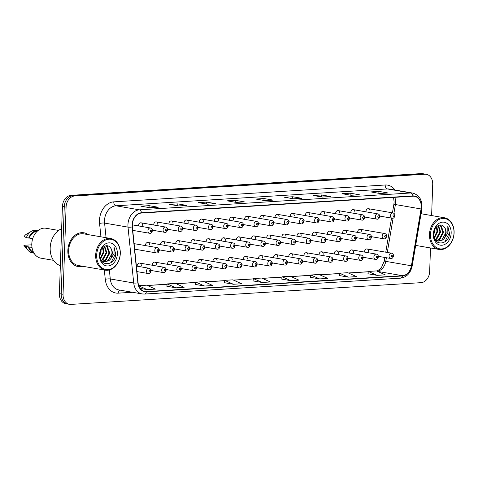 <?xml version="1.0" encoding="UTF-8"?>
<svg xmlns="http://www.w3.org/2000/svg" width="478" height="478" viewBox="0 0 478 478"><rect width="100%" height="100%" fill="white"/><g stroke="black" fill="none" stroke-linecap="round" stroke-linejoin="round"><path stroke-width="0.72" d="M141.291 265.589A2.677 2.031 99.8 0 0 139.696 263.079A2.677 2.031 99.8 0 0 137.186 265.84A2.677 2.031 99.8 0 0 137.192 266.198M156.449 264.645A2.677 2.031 99.8 0 0 154.854 262.135A2.677 2.031 99.8 0 0 152.345 264.902A2.677 2.031 99.8 0 0 152.351 265.26M171.608 263.707A2.677 2.031 99.8 0 0 170.007 261.197A2.677 2.031 99.8 0 0 167.503 263.958A2.677 2.031 99.8 0 0 167.509 264.316M186.767 262.763A2.677 2.031 99.8 0 0 185.165 260.253A2.677 2.031 99.8 0 0 182.662 263.019A2.677 2.031 99.8 0 0 182.668 263.378M201.919 261.825A2.677 2.031 99.8 0 0 200.324 259.315A2.677 2.031 99.8 0 0 197.82 262.075A2.677 2.031 99.8 0 0 197.826 262.434M217.078 260.88A2.677 2.031 99.8 0 0 215.482 258.371A2.677 2.031 99.8 0 0 212.973 261.137A2.677 2.031 99.8 0 0 212.979 261.496M232.236 259.942A2.677 2.031 99.8 0 0 230.641 257.433A2.677 2.031 99.8 0 0 228.131 260.193A2.677 2.031 99.8 0 0 228.137 260.552M247.395 258.998A2.677 2.031 99.8 0 0 245.8 256.489A2.677 2.031 99.8 0 0 243.29 259.255A2.677 2.031 99.8 0 0 243.296 259.614M262.553 258.06A2.677 2.031 99.8 0 0 260.952 255.551A2.677 2.031 99.8 0 0 258.449 258.311A2.677 2.031 99.8 0 0 258.455 258.67M277.712 257.116A2.677 2.031 99.8 0 0 276.111 254.607A2.677 2.031 99.8 0 0 273.607 257.373A2.677 2.031 99.8 0 0 273.613 257.732M292.865 256.178A2.677 2.031 99.8 0 0 291.269 253.669A2.677 2.031 99.8 0 0 288.766 256.435A2.677 2.031 99.8 0 0 288.772 256.788M308.023 255.234A2.677 2.031 99.8 0 0 306.428 252.725A2.677 2.031 99.8 0 0 303.918 255.491A2.677 2.031 99.8 0 0 303.924 255.85M323.182 254.296A2.677 2.031 99.8 0 0 321.586 251.786A2.677 2.031 99.8 0 0 319.077 254.553A2.677 2.031 99.8 0 0 319.083 254.905M338.34 253.352A2.677 2.031 99.8 0 0 336.745 250.842A2.677 2.031 99.8 0 0 334.236 253.609A2.677 2.031 99.8 0 0 334.242 253.967M353.499 252.414A2.677 2.031 99.8 0 0 351.904 249.904A2.677 2.031 99.8 0 0 349.394 252.671A2.677 2.031 99.8 0 0 349.4 253.023M368.658 251.47A2.677 2.031 99.8 0 0 367.056 248.96A2.677 2.031 99.8 0 0 364.553 251.727A2.677 2.031 99.8 0 0 364.559 252.085M149.572 244.987A2.677 2.031 99.8 0 0 147.977 242.477A2.677 2.031 99.8 0 0 145.467 245.244A2.677 2.031 99.8 0 0 145.473 245.602M164.731 244.049A2.677 2.031 99.8 0 0 163.135 241.539A2.677 2.031 99.8 0 0 160.626 244.306A2.677 2.031 99.8 0 0 160.632 244.658M179.889 243.105A2.677 2.031 99.8 0 0 178.288 240.595A2.677 2.031 99.8 0 0 175.785 243.362A2.677 2.031 99.8 0 0 175.79 243.72M195.048 242.167A2.677 2.031 99.8 0 0 193.447 239.657A2.677 2.031 99.8 0 0 190.943 242.424A2.677 2.031 99.8 0 0 190.949 242.776M210.201 241.223A2.677 2.031 99.8 0 0 208.605 238.713A2.677 2.031 99.8 0 0 206.102 241.48A2.677 2.031 99.8 0 0 206.108 241.838M225.359 240.285A2.677 2.031 99.8 0 0 223.764 237.775A2.677 2.031 99.8 0 0 221.254 240.542A2.677 2.031 99.8 0 0 221.26 240.894M240.518 239.341A2.677 2.031 99.8 0 0 238.922 236.831A2.677 2.031 99.8 0 0 236.413 239.598A2.677 2.031 99.8 0 0 236.419 239.956M255.676 238.403A2.677 2.031 99.8 0 0 254.081 235.893A2.677 2.031 99.8 0 0 251.571 238.659A2.677 2.031 99.8 0 0 251.577 239.012M270.835 237.458A2.677 2.031 99.8 0 0 269.239 234.949A2.677 2.031 99.8 0 0 266.73 237.715A2.677 2.031 99.8 0 0 266.736 238.074M285.993 236.52A2.677 2.031 99.8 0 0 284.392 234.011A2.677 2.031 99.8 0 0 281.889 236.777A2.677 2.031 99.8 0 0 281.895 237.13M301.152 235.576A2.677 2.031 99.8 0 0 299.551 233.067A2.677 2.031 99.8 0 0 297.047 235.833A2.677 2.031 99.8 0 0 297.053 236.192M316.305 234.638A2.677 2.031 99.8 0 0 314.709 232.129A2.677 2.031 99.8 0 0 312.206 234.895A2.677 2.031 99.8 0 0 312.212 235.248M331.463 233.694A2.677 2.031 99.8 0 0 329.868 231.185A2.677 2.031 99.8 0 0 327.358 233.951A2.677 2.031 99.8 0 0 327.364 234.31M346.622 232.756A2.677 2.031 99.8 0 0 345.026 230.247A2.677 2.031 99.8 0 0 342.517 233.013A2.677 2.031 99.8 0 0 342.523 233.366M361.78 231.812A2.677 2.031 99.8 0 0 360.185 229.303A2.677 2.031 99.8 0 0 357.675 232.069A2.677 2.031 99.8 0 0 357.681 232.428M142.695 225.329A2.677 2.031 99.8 0 0 141.1 222.82A2.677 2.031 99.8 0 0 138.59 225.586A2.677 2.031 99.8 0 0 138.596 225.945M157.854 224.391A2.677 2.031 99.8 0 0 156.258 221.882A2.677 2.031 99.8 0 0 153.749 224.648A2.677 2.031 99.8 0 0 153.755 225.001M173.012 223.447A2.677 2.031 99.8 0 0 171.417 220.938A2.677 2.031 99.8 0 0 168.907 223.704A2.677 2.031 99.8 0 0 168.913 224.062M188.171 222.509A2.677 2.031 99.8 0 0 186.569 220A2.677 2.031 99.8 0 0 184.066 222.766A2.677 2.031 99.8 0 0 184.072 223.118M203.329 221.565A2.677 2.031 99.8 0 0 201.728 219.055A2.677 2.031 99.8 0 0 199.224 221.822A2.677 2.031 99.8 0 0 199.23 222.18M218.488 220.627A2.677 2.031 99.8 0 0 216.887 218.117A2.677 2.031 99.8 0 0 214.383 220.884A2.677 2.031 99.8 0 0 214.389 221.236M233.64 219.689A2.677 2.031 99.8 0 0 232.045 217.173A2.677 2.031 99.8 0 0 229.536 219.94A2.677 2.031 99.8 0 0 229.548 220.298M248.799 218.745A2.677 2.031 99.8 0 0 247.204 216.235A2.677 2.031 99.8 0 0 244.694 219.002A2.677 2.031 99.8 0 0 244.7 219.354M263.958 217.807A2.677 2.031 99.8 0 0 262.362 215.291A2.677 2.031 99.8 0 0 259.853 218.058A2.677 2.031 99.8 0 0 259.859 218.416M279.116 216.863A2.677 2.031 99.8 0 0 277.521 214.353A2.677 2.031 99.8 0 0 275.011 217.12A2.677 2.031 99.8 0 0 275.017 217.472M294.275 215.925A2.677 2.031 99.8 0 0 292.673 213.409A2.677 2.031 99.8 0 0 290.17 216.176A2.677 2.031 99.8 0 0 290.176 216.534M309.433 214.981A2.677 2.031 99.8 0 0 307.832 212.471A2.677 2.031 99.8 0 0 305.328 215.237A2.677 2.031 99.8 0 0 305.334 215.59M324.586 214.042A2.677 2.031 99.8 0 0 322.991 211.527A2.677 2.031 99.8 0 0 320.487 214.293A2.677 2.031 99.8 0 0 320.493 214.652M339.744 213.098A2.677 2.031 99.8 0 0 338.149 210.589A2.677 2.031 99.8 0 0 335.64 213.355A2.677 2.031 99.8 0 0 335.646 213.708M354.903 212.16A2.677 2.031 99.8 0 0 353.308 209.645A2.677 2.031 99.8 0 0 350.798 212.411A2.677 2.031 99.8 0 0 350.804 212.77M370.062 211.216A2.677 2.031 99.8 0 0 368.466 208.707A2.677 2.031 99.8 0 0 365.957 211.473A2.677 2.031 99.8 0 0 365.963 211.826M134.414 245.931A2.677 2.031 99.8 0 0 134.204 244.664M67.846 250.49A17.136 13.008 99.8 0 0 78.069 266.563A17.136 13.008 99.8 0 0 82.712 266.276A17.136 13.008 99.8 0 1 78.069 266.563A17.136 13.008 99.8 0 1 67.846 250.49A17.136 13.008 99.8 0 1 83.889 232.792A17.136 13.008 99.8 0 0 67.846 250.49M415.615 245.776A17.136 13.008 99.8 0 0 416.505 245.555A17.136 13.008 99.8 0 1 415.615 245.776M132.328 224.929A11.424 8.676 -80.2 0 1 141.476 213.045L412.89 196.195A11.424 8.676 -80.2 0 1 414.438 196.279A11.424 8.676 -80.2 0 1 421.052 208.964L411.415 265.786A11.424 8.676 -80.2 0 1 402.464 275.692L146.388 291.592A11.424 8.676 -80.2 0 1 144.846 291.508A11.424 8.676 -80.2 0 1 138.094 282.755L132.388 226.889A11.424 8.676 -80.2 0 1 132.328 224.929M132.107 224.941A11.711 8.891 99.8 0 0 132.173 226.948L137.879 282.815A11.711 8.891 99.8 0 0 146.382 291.873L402.452 275.973A11.711 8.891 99.8 0 0 411.624 265.822L421.261 209A11.711 8.891 99.8 0 0 412.902 195.908L141.488 212.758A11.711 8.891 99.8 0 0 132.107 224.941M69.43 304.325L65.767 303.697A10.707 8.132 99.8 0 1 59.38 293.653L62.421 206.478A10.707 8.132 99.8 0 1 71.001 195.341L421.214 173.598A10.707 8.132 99.8 0 1 422.66 173.675L424.494 173.992A10.707 8.132 99.8 0 0 423.048 173.914L72.835 195.651A10.707 8.132 99.8 0 0 64.255 206.795L61.208 293.964A10.707 8.132 99.8 0 0 67.595 304.008A10.707 8.132 99.8 0 1 61.208 293.964L64.255 206.795A10.707 8.132 99.8 0 1 72.835 195.651L423.048 173.914A10.707 8.132 99.8 0 1 424.494 173.992L426.322 174.303A10.707 8.132 99.8 0 0 424.876 174.225L74.664 195.968A10.707 8.132 99.8 0 0 66.084 207.111L63.042 294.281A10.707 8.132 99.8 0 0 69.43 304.325A10.707 8.132 99.8 0 0 70.875 304.402L421.088 282.659A10.707 8.132 99.8 0 0 429.668 271.522L430.493 247.963M387.807 192.963L379.735 193.465L387.766 192.969A2.856 1.828 86.4 0 1 387.807 192.963A2.856 1.828 86.4 0 1 388.082 192.981L378.929 191.397L370.719 191.911L379.873 193.488L388.082 192.981M378.857 193.315L378.929 191.397M359.08 194.743L351.007 195.245L359.038 194.749A2.856 1.828 86.4 0 1 359.08 194.743A2.856 1.828 86.4 0 1 359.354 194.761L350.201 193.184L341.991 193.692L351.145 195.269L359.354 194.761M350.129 195.096L350.201 193.184M330.352 196.53L322.28 197.032L330.304 196.536A2.856 1.828 86.4 0 1 330.352 196.53A2.856 1.828 86.4 0 1 330.627 196.548L321.467 194.964L313.263 195.478L322.417 197.056L330.627 196.548M321.401 196.882L321.467 194.964M301.624 198.31L293.552 198.812L301.576 198.316A2.856 1.828 86.4 0 1 301.624 198.31A2.856 1.828 86.4 0 1 301.899 198.328L292.739 196.751L284.535 197.259L293.689 198.836L301.899 198.328M292.673 198.663L292.739 196.751M157.979 207.231L149.907 207.733L157.937 207.237A2.856 1.828 86.4 0 1 157.979 207.231A2.856 1.828 86.4 0 1 158.254 207.243L149.1 205.665L140.891 206.179L150.05 207.757L158.254 207.243M149.034 207.577L149.1 205.665M186.707 205.444L178.641 205.946L186.665 205.45A2.856 1.828 86.4 0 1 186.707 205.444A2.856 1.828 86.4 0 1 186.982 205.462L177.828 203.885L169.618 204.393L178.778 205.97L186.982 205.462M177.762 205.797L177.828 203.885M215.435 203.664L207.368 204.166L215.393 203.67A2.856 1.828 86.4 0 1 215.435 203.664A2.856 1.828 86.4 0 1 215.715 203.682L206.556 202.098L198.346 202.612L207.506 204.19L215.715 203.682M206.49 204.01L206.556 202.098M244.162 201.877L236.096 202.379L244.121 201.883A2.856 1.828 86.4 0 1 244.162 201.877A2.856 1.828 86.4 0 1 244.443 201.895L235.284 200.318L227.074 200.826L236.234 202.403L244.443 201.895M235.218 202.23L235.284 200.318M272.896 200.097L264.824 200.599L272.848 200.103A2.856 1.828 86.4 0 1 272.896 200.097A2.856 1.828 86.4 0 1 273.171 200.115L264.011 198.531L255.802 199.045L264.961 200.623L273.171 200.115M263.946 200.449L264.011 198.531M88.167 234.614A17.136 13.008 99.8 0 0 83.889 232.792A17.136 13.008 99.8 0 1 88.167 234.614M421.966 213.893A17.136 13.008 99.8 0 0 421.118 213.337A17.136 13.008 99.8 0 1 421.966 213.893M431.622 215.56L432.715 184.347A10.707 8.132 99.8 0 0 426.322 174.303M310.497 277.33L319.561 278.913L327.771 278.405L319.059 274.486L310.849 274.999L310.497 277.348M339.225 275.543L348.289 277.126L356.498 276.619L347.787 272.705L339.577 273.213L339.225 275.567M367.952 273.763L377.017 275.346L385.226 274.838L376.515 270.918L368.305 271.432L367.952 273.78M224.313 282.677L233.372 284.261L241.581 283.753L232.876 279.839L224.666 280.347L224.307 282.701M195.586 284.464L204.644 286.047L212.853 285.539L204.148 281.62L195.938 282.134L195.58 284.482M166.858 286.244L175.916 287.828L184.126 287.32L175.42 283.406L167.21 283.914L166.852 286.268M140.12 288.395L147.188 289.614L155.398 289.106L146.686 285.187L138.734 285.683M281.769 279.11L290.833 280.694L299.037 280.186L290.331 276.272L282.122 276.78L281.763 279.134M262.105 282.48L270.309 281.972L261.603 278.053L253.394 278.566L253.035 280.915L262.105 282.48L253.394 278.566M233.372 284.261L224.666 280.347M204.644 286.047L195.938 282.134M175.916 287.828L167.21 283.914M147.188 289.614L138.787 285.838M290.833 280.694L282.122 276.78M319.561 278.913L310.849 274.999M348.289 277.126L339.577 273.213M377.017 275.346L368.305 271.432M120.217 253.681A15.35 11.651 99.8 0 0 108.984 239.173A15.35 11.651 99.8 0 0 96.681 255.144A15.35 11.651 99.8 0 0 107.914 269.652A15.35 11.651 99.8 0 0 120.217 253.681M120.301 253.567A16.061 12.195 99.8 0 0 110.717 238.504A16.061 12.195 99.8 0 0 95.678 255.097A16.061 12.195 99.8 0 0 105.262 270.16A16.061 12.195 99.8 0 0 120.301 253.567M110.717 238.504L83.71 233.85A16.061 12.195 99.8 0 0 68.665 250.442A16.061 12.195 99.8 0 0 78.249 265.505L105.262 270.16M61.644 228.723A19.275 14.633 99.8 0 0 50.178 247.831A19.275 14.633 99.8 0 0 60.359 265.601M58.633 230.432L46.013 228.257A15.171 11.52 99.8 0 0 31.805 243.929A15.171 11.52 99.8 0 0 40.857 258.156L53.482 260.331M101.043 249.857L101.043 251.685L99.848 255.664M100.296 251.781L99.926 253.597M103.033 247.228L103.947 252.187L100.517 258.933M102.585 247.658L103.224 252.061L100.314 258.341M104.664 246.158L106.857 252.689L103.039 259.733L101.545 260.552M104.276 246.349L106.128 252.563L102.31 259.608L101.222 260.253M105.871 245.788L107.401 246.529L109.767 253.191L105.943 260.235L102.884 261.436M105.662 245.829L106.672 246.403L109.038 253.065L105.22 260.11L102.543 261.257M100.989 260.008L102.184 261.036L104.306 261.884L108.853 260.737L110.747 258.831L112.348 253.633C112.396 251.219 111.75 249.247 110.424 247.712C111.625 249.265 112.127 251.213 111.942 253.567L108.124 260.612L103.941 261.813M110.424 247.712C107.036 242.836 99.812 247.574 99.842 254.565C99.042 267.029 114.81 266.443 115.766 254.392L114.015 246.989L114.039 253.71L110.747 258.831M99.526 254.965A11.639 8.837 99.8 0 0 108.046 265.965A11.639 8.837 99.8 0 0 117.373 253.86A11.639 8.837 99.8 0 0 108.853 242.86A11.639 8.837 99.8 0 0 99.526 254.965M32.008 247.443L28.949 246.917A10.707 8.132 99.8 0 0 33.496 252.223M31.799 244.808L23.9 245.298A7.14 5.419 99.8 0 0 24.426 246.033L28.041 250.323A11.424 8.676 99.8 0 0 32.337 252.886L34.028 253.173M28.949 246.917L26.063 246.558A11.424 8.676 99.8 0 0 28.041 250.323M26.063 246.558L23.9 245.298M28.351 246.953A11.424 8.676 99.8 0 0 34.004 253.143M37.093 231.382A10.707 8.132 99.8 0 0 29.26 238.056L32.713 238.653M37.905 230.665L36.22 230.372A11.424 8.676 99.8 0 0 31.309 231.352L26.469 234.178A7.14 5.419 99.8 0 0 24.211 236.437L26.374 237.697L29.26 238.056M31.309 231.352A11.424 8.676 99.8 0 0 26.374 237.697M37.876 230.689A11.424 8.676 99.8 0 0 28.662 238.092M114.015 246.989L115.461 253.728L110.998 262.655M454.01 232.959A15.35 11.651 99.8 0 0 442.777 218.452A15.35 11.651 99.8 0 0 430.481 234.417A15.35 11.651 99.8 0 0 441.714 248.924A15.35 11.651 99.8 0 0 454.01 232.959M454.1 232.846A16.061 12.195 99.8 0 0 444.516 217.783A16.061 12.195 99.8 0 0 429.477 234.375A16.061 12.195 99.8 0 0 439.061 249.438A16.061 12.195 99.8 0 0 454.1 232.846M434.837 229.135L434.837 230.964L433.648 234.943M434.09 231.053L433.719 232.876M436.826 226.5L437.746 231.466L434.311 238.211M436.378 226.936L437.017 231.34L434.114 237.62M438.457 225.437L440.65 231.967L436.832 239.012L435.344 239.831M438.075 225.622L439.927 231.842L436.109 238.886L435.022 239.526M439.67 225.066L441.194 225.801L443.56 232.463L439.742 239.514L436.683 240.715M439.461 225.108L440.465 225.676L442.831 232.338L439.013 239.388L436.342 240.536M434.789 239.281L435.978 240.315L438.099 241.163L442.646 240.01L444.54 238.11L446.141 232.911C446.189 230.498 445.55 228.52 444.217 226.99C445.418 228.544 445.926 230.492 445.741 232.84L441.923 239.89L437.74 241.085M444.217 226.99C440.835 222.115 433.606 226.853 433.642 233.844C432.841 246.307 448.603 245.722 449.559 233.664L447.814 226.267L447.838 232.989L444.54 238.11M433.325 234.244A11.639 8.837 99.8 0 0 441.839 245.244A11.639 8.837 99.8 0 0 451.166 233.133A11.639 8.837 99.8 0 0 442.652 222.133A11.639 8.837 99.8 0 0 433.325 234.244M447.814 226.267L449.254 233.007L444.797 241.934M421.052 208.964L395.414 204.548A11.424 8.676 99.8 0 0 395.611 202.57A11.424 8.676 99.8 0 0 394.774 197.318M393.92 213.331L395.414 204.548L393.89 204.279L394.117 202.039L393.579 197.39M100.936 236.819L99.573 223.483A17.847 13.551 -80.2 0 1 113.77 201.853L385.184 184.998A3.567 2.288 -93.6 0 0 387.353 188.941L115.939 205.791A14.28 10.839 99.8 0 0 104.497 220.645A14.28 10.839 99.8 0 0 104.58 223.095L106.068 237.703M385.184 184.998A17.847 13.551 -80.2 0 1 395.007 190.029M389.283 189.043A14.28 10.839 99.8 0 0 387.353 188.941L410.793 192.981A14.28 10.839 -80.2 0 1 412.723 193.082L389.283 189.043M146.382 291.873A3.567 2.288 -93.6 0 1 144.44 294.066L142.163 293.94A14.28 10.839 -80.2 0 1 133.721 283L128.02 227.134A14.28 10.839 -80.2 0 1 127.943 224.684A14.28 10.839 -80.2 0 1 139.379 209.83A3.567 2.288 86.4 0 1 141.488 212.758M132.173 226.948A3.567 0.801 -5.8 0 1 128.02 227.134L104.58 223.095A3.567 0.801 174.2 0 0 99.573 223.483M402.452 275.973A3.567 2.288 86.4 0 1 400.51 278.166C406.7 277.234 410.596 273.153 412.197 265.917L421.835 209.095C422.671 200.503 419.63 195.167 412.723 193.082M411.624 265.822L412.197 265.917M109.36 269.962L110.281 278.961L133.721 283A3.567 0.801 -5.8 0 0 137.879 282.815M421.261 209L421.835 209.095M412.902 195.908A3.567 2.288 -93.6 0 0 410.793 192.981L139.379 209.83L115.939 205.791A3.567 2.288 -93.6 0 1 113.77 201.853M132.466 292.273L118.239 293.151A17.847 13.551 -80.2 0 1 105.274 279.349L104.323 269.998M424.876 174.225L421.214 173.598M74.664 195.968L71.001 195.341M66.084 207.111L62.421 206.478M63.042 294.281L59.38 293.653M105.274 279.349A3.567 0.801 174.2 0 1 110.281 278.961A14.28 10.839 99.8 0 0 118.723 289.901L142.163 293.94M119.835 290.092A3.567 2.288 -93.6 0 0 118.239 293.151M402.464 275.692L377.596 271.408M377.22 271.235A11.424 8.676 99.8 0 0 385.77 261.364L386.391 257.726M411.415 265.786L384.246 261.102L384.868 257.463M387.288 252.45L393.107 218.141M146.388 291.592L143.364 291.066M147.415 285.515L167.151 284.291M176.143 283.729L195.878 282.504M204.871 281.948L224.606 280.723M233.599 280.162L253.34 278.937M262.326 278.381L282.068 277.156M291.06 276.595L310.796 275.37M319.788 274.814L339.523 273.589M348.516 273.028L368.251 271.803M132.747 230.366L149.524 233.258A2.677 2.031 -80.2 0 1 147.929 230.749A2.677 2.031 -80.2 0 1 150.439 227.982L132.328 224.863M150.445 230.862A0.89 0.675 99.8 0 0 151.813 230.778A0.89 0.675 99.8 0 0 150.445 230.862M154.806 250.406A2.677 2.031 -80.2 0 1 157.31 247.64C158.553 247.915 159.222 248.799 159.323 250.299C158.744 252.384 157.77 253.256 156.402 252.916A2.677 2.031 -80.2 0 1 154.806 250.406M158.684 250.436A0.89 0.675 99.8 0 0 157.316 250.52A0.89 0.675 99.8 0 0 158.684 250.436M146.525 271.008A2.677 2.031 -80.2 0 1 149.028 268.242C150.271 268.517 150.94 269.401 151.042 270.895C150.462 272.986 149.489 273.858 148.12 273.518A2.677 2.031 -80.2 0 1 146.525 271.008M150.403 271.032A0.89 0.675 99.8 0 0 149.034 271.116A0.89 0.675 99.8 0 0 150.403 271.032M152.434 230.205L164.683 232.32A2.677 2.031 -80.2 0 1 163.088 229.81A2.677 2.031 -80.2 0 1 165.591 227.044L141.1 222.82M165.597 229.918A0.89 0.675 99.8 0 0 166.965 229.834A0.89 0.675 99.8 0 0 165.597 229.918M167.593 229.267L179.842 231.376A2.677 2.031 -80.2 0 1 178.246 228.866A2.677 2.031 -80.2 0 1 180.75 226.1L156.258 221.882M180.756 228.98A0.89 0.675 99.8 0 0 182.124 228.896A0.89 0.675 99.8 0 0 180.756 228.98M182.745 228.323L195 230.438A2.677 2.031 -80.2 0 1 193.405 227.928A2.677 2.031 -80.2 0 1 195.908 225.162L171.417 220.938M195.914 228.042A0.89 0.675 99.8 0 0 197.283 227.952A0.89 0.675 99.8 0 0 195.914 228.042M197.904 227.385L210.159 229.494A2.677 2.031 -80.2 0 1 208.557 226.984A2.677 2.031 -80.2 0 1 211.067 224.218L186.569 220M211.073 227.098A0.89 0.675 99.8 0 0 212.441 227.014A0.89 0.675 99.8 0 0 211.073 227.098M169.965 249.468A2.677 2.031 -80.2 0 1 172.468 246.702C173.705 246.977 174.38 247.861 174.482 249.361C173.902 251.446 172.928 252.318 171.56 251.978A2.677 2.031 -80.2 0 1 169.965 249.468M173.843 249.492A0.89 0.675 99.8 0 0 172.474 249.576A0.89 0.675 99.8 0 0 173.843 249.492M185.123 248.524A2.677 2.031 -80.2 0 1 187.627 245.758C188.864 246.033 189.539 246.917 189.641 248.417C189.061 250.502 188.087 251.374 186.719 251.034A2.677 2.031 -80.2 0 1 185.123 248.524M189.001 248.554A0.89 0.675 99.8 0 0 187.633 248.638A0.89 0.675 99.8 0 0 189.001 248.554M200.276 247.586A2.677 2.031 -80.2 0 1 202.786 244.82C204.022 245.095 204.692 245.979 204.799 247.479C204.214 249.564 203.24 250.436 201.877 250.096A2.677 2.031 -80.2 0 1 200.276 247.586M204.16 247.61A0.89 0.675 99.8 0 0 202.791 247.694A0.89 0.675 99.8 0 0 204.16 247.61M213.063 226.447L225.317 228.556A2.677 2.031 -80.2 0 1 223.716 226.046A2.677 2.031 -80.2 0 1 226.225 223.28L201.728 219.055M226.231 226.16A0.89 0.675 99.8 0 0 227.6 226.07A0.89 0.675 99.8 0 0 226.231 226.16M228.221 225.502L240.476 227.612A2.677 2.031 -80.2 0 1 238.875 225.102A2.677 2.031 -80.2 0 1 241.384 222.336L216.887 218.117M241.39 225.216A0.89 0.675 99.8 0 0 242.758 225.132A0.89 0.675 99.8 0 0 241.39 225.216M243.38 224.564L255.628 226.674A2.677 2.031 -80.2 0 1 254.033 224.164A2.677 2.031 -80.2 0 1 256.543 221.398L232.045 217.173M256.549 224.278A0.89 0.675 99.8 0 0 257.917 224.188A0.89 0.675 99.8 0 0 256.549 224.278M215.435 246.642A2.677 2.031 -80.2 0 1 217.944 243.876C219.181 244.15 219.85 245.035 219.958 246.534C219.372 248.62 218.398 249.492 217.036 249.152A2.677 2.031 -80.2 0 1 215.435 246.642M219.318 246.672A0.89 0.675 99.8 0 0 217.95 246.756A0.89 0.675 99.8 0 0 219.318 246.672M230.593 245.704A2.677 2.031 -80.2 0 1 233.103 242.938C234.34 243.212 235.009 244.097 235.116 245.596C234.531 247.682 233.557 248.554 232.189 248.213A2.677 2.031 -80.2 0 1 230.593 245.704M234.477 245.728A0.89 0.675 99.8 0 0 233.109 245.811A0.89 0.675 99.8 0 0 234.477 245.728M245.752 244.76A2.677 2.031 -80.2 0 1 248.261 241.993C249.498 242.268 250.167 243.159 250.269 244.652C249.689 246.738 248.715 247.61 247.347 247.269A2.677 2.031 -80.2 0 1 245.752 244.76M249.63 244.79A0.89 0.675 99.8 0 0 248.261 244.873A0.89 0.675 99.8 0 0 249.63 244.79M258.538 223.62L270.787 225.73A2.677 2.031 -80.2 0 1 269.192 223.22A2.677 2.031 -80.2 0 1 271.695 220.454L247.204 216.235M271.701 223.334A0.89 0.675 99.8 0 0 273.069 223.25A0.89 0.675 99.8 0 0 271.701 223.334M273.691 222.682L285.946 224.791A2.677 2.031 -80.2 0 1 284.35 222.282A2.677 2.031 -80.2 0 1 286.854 219.516L262.362 215.291M286.86 222.395A0.89 0.675 99.8 0 0 288.228 222.306A0.89 0.675 99.8 0 0 286.86 222.395M288.849 221.738L301.104 223.847A2.677 2.031 -80.2 0 1 299.509 221.338A2.677 2.031 -80.2 0 1 302.012 218.571L277.521 214.353M302.018 221.451A0.89 0.675 99.8 0 0 303.387 221.368A0.89 0.675 99.8 0 0 302.018 221.451M304.008 220.8L316.263 222.909A2.677 2.031 -80.2 0 1 314.661 220.4A2.677 2.031 -80.2 0 1 317.171 217.633L292.673 213.409M317.177 220.513A0.89 0.675 99.8 0 0 318.545 220.424A0.89 0.675 99.8 0 0 317.177 220.513M319.167 219.856L331.421 221.971A2.677 2.031 -80.2 0 1 329.82 219.456A2.677 2.031 -80.2 0 1 332.33 216.689L307.832 212.471M332.335 219.569A0.89 0.675 99.8 0 0 333.704 219.486A0.89 0.675 99.8 0 0 332.335 219.569M260.91 243.822A2.677 2.031 -80.2 0 1 263.414 241.055C264.657 241.33 265.326 242.215 265.427 243.714C264.848 245.8 263.874 246.672 262.506 246.331A2.677 2.031 -80.2 0 1 260.91 243.822M264.788 243.846A0.89 0.675 99.8 0 0 263.42 243.929A0.89 0.675 99.8 0 0 264.788 243.846M276.069 242.878A2.677 2.031 -80.2 0 1 278.572 240.111C279.809 240.386 280.484 241.276 280.586 242.77C280.006 244.856 279.033 245.728 277.664 245.387A2.677 2.031 -80.2 0 1 276.069 242.878M279.947 242.908A0.89 0.675 99.8 0 0 278.578 242.991A0.89 0.675 99.8 0 0 279.947 242.908M291.221 241.94A2.677 2.031 -80.2 0 1 293.731 239.173C294.968 239.448 295.643 240.332 295.745 241.832C295.159 243.917 294.185 244.79 292.823 244.449A2.677 2.031 -80.2 0 1 291.221 241.94M295.105 241.964A0.89 0.675 99.8 0 0 293.737 242.047A0.89 0.675 99.8 0 0 295.105 241.964M306.38 240.996A2.677 2.031 -80.2 0 1 308.89 238.229C310.126 238.504 310.796 239.394 310.903 240.888C310.318 242.973 309.344 243.846 307.981 243.505A2.677 2.031 -80.2 0 1 306.38 240.996M310.264 241.026A0.89 0.675 99.8 0 0 308.896 241.109A0.89 0.675 99.8 0 0 310.264 241.026M321.539 240.058A2.677 2.031 -80.2 0 1 324.048 237.291C325.285 237.566 325.954 238.45 326.062 239.95C325.476 242.035 324.502 242.908 323.14 242.567A2.677 2.031 -80.2 0 1 321.539 240.058M325.422 240.081A0.89 0.675 99.8 0 0 324.054 240.165A0.89 0.675 99.8 0 0 325.422 240.081M334.325 218.918L346.574 221.027A2.677 2.031 -80.2 0 1 344.979 218.518A2.677 2.031 -80.2 0 1 347.488 215.751L322.991 211.527M347.494 218.631A0.89 0.675 99.8 0 0 348.862 218.542A0.89 0.675 99.8 0 0 347.494 218.631M349.484 217.974L361.732 220.089A2.677 2.031 -80.2 0 1 360.137 217.574A2.677 2.031 -80.2 0 1 362.641 214.807L338.149 210.589M362.647 217.687A0.89 0.675 99.8 0 0 364.015 217.604A0.89 0.675 99.8 0 0 362.647 217.687M364.636 217.036L376.891 219.145A2.677 2.031 -80.2 0 1 375.296 216.636A2.677 2.031 -80.2 0 1 377.799 213.869L353.308 209.645M377.805 216.749A0.89 0.675 99.8 0 0 379.174 216.659A0.89 0.675 99.8 0 0 377.805 216.749M379.795 216.092L392.05 218.207A2.677 2.031 -80.2 0 1 390.454 215.692A2.677 2.031 -80.2 0 1 392.958 212.925L368.466 208.707M392.964 215.805A0.89 0.675 99.8 0 0 394.332 215.721A0.89 0.675 99.8 0 0 392.964 215.805M336.697 239.114A2.677 2.031 -80.2 0 1 339.207 236.347C340.444 236.622 341.113 237.512 341.214 239.006C340.635 241.091 339.661 241.964 338.293 241.623A2.677 2.031 -80.2 0 1 336.697 239.114M340.581 239.143A0.89 0.675 99.8 0 0 339.213 239.227A0.89 0.675 99.8 0 0 340.581 239.143M351.856 238.175A2.677 2.031 -80.2 0 1 354.359 235.409C355.602 235.684 356.271 236.568 356.373 238.068C355.793 240.153 354.819 241.026 353.451 240.685A2.677 2.031 -80.2 0 1 351.856 238.175M355.734 238.199A0.89 0.675 99.8 0 0 354.365 238.289A0.89 0.675 99.8 0 0 355.734 238.199M367.014 237.231A2.677 2.031 -80.2 0 1 369.518 234.465C370.755 234.74 371.43 235.63 371.531 237.124C370.952 239.209 369.978 240.081 368.61 239.741A2.677 2.031 -80.2 0 1 367.014 237.231M370.892 237.261A0.89 0.675 99.8 0 0 369.524 237.345A0.89 0.675 99.8 0 0 370.892 237.261M382.173 236.293A2.677 2.031 -80.2 0 1 384.676 233.527C385.913 233.802 386.588 234.686 386.69 236.186C386.11 238.271 385.137 239.143 383.768 238.803A2.677 2.031 -80.2 0 1 382.173 236.293M386.051 236.317A0.89 0.675 99.8 0 0 384.682 236.407A0.89 0.675 99.8 0 0 386.051 236.317M161.684 270.064A2.677 2.031 -80.2 0 1 164.187 267.298C165.424 267.572 166.099 268.457 166.201 269.956C165.621 272.042 164.647 272.914 163.279 272.574A2.677 2.031 -80.2 0 1 161.684 270.064M165.561 270.094A0.89 0.675 99.8 0 0 164.193 270.178A0.89 0.675 99.8 0 0 165.561 270.094M176.842 269.126A2.677 2.031 -80.2 0 1 179.346 266.36C180.582 266.634 181.258 267.519 181.359 269.018C180.78 271.104 179.8 271.976 178.437 271.635A2.677 2.031 -80.2 0 1 176.842 269.126M180.72 269.15A0.89 0.675 99.8 0 0 179.352 269.234A0.89 0.675 99.8 0 0 180.72 269.15M191.995 268.182A2.677 2.031 -80.2 0 1 194.504 265.415C195.741 265.69 196.41 266.575 196.518 268.074C195.932 270.16 194.958 271.032 193.596 270.691A2.677 2.031 -80.2 0 1 191.995 268.182M195.878 268.212A0.89 0.675 99.8 0 0 194.51 268.295A0.89 0.675 99.8 0 0 195.878 268.212M207.153 267.244A2.677 2.031 -80.2 0 1 209.663 264.477C210.9 264.752 211.569 265.637 211.676 267.136C211.091 269.222 210.117 270.094 208.755 269.753A2.677 2.031 -80.2 0 1 207.153 267.244M211.037 267.268A0.89 0.675 99.8 0 0 209.669 267.351A0.89 0.675 99.8 0 0 211.037 267.268M222.312 266.3A2.677 2.031 -80.2 0 1 224.821 263.533C226.058 263.808 226.727 264.692 226.835 266.192C226.249 268.278 225.275 269.15 223.907 268.809A2.677 2.031 -80.2 0 1 222.312 266.3M226.196 266.33A0.89 0.675 99.8 0 0 224.827 266.413A0.89 0.675 99.8 0 0 226.196 266.33M237.47 265.362A2.677 2.031 -80.2 0 1 239.974 262.595C241.217 262.87 241.886 263.754 241.988 265.254C241.408 267.339 240.434 268.212 239.066 267.871A2.677 2.031 -80.2 0 1 237.47 265.362M241.348 265.386A0.89 0.675 99.8 0 0 239.98 265.469A0.89 0.675 99.8 0 0 241.348 265.386M252.629 264.418A2.677 2.031 -80.2 0 1 255.133 261.651C256.369 261.926 257.045 262.81 257.146 264.31C256.567 266.395 255.593 267.268 254.224 266.927A2.677 2.031 -80.2 0 1 252.629 264.418M256.507 264.448A0.89 0.675 99.8 0 0 255.138 264.531A0.89 0.675 99.8 0 0 256.507 264.448M267.788 263.48A2.677 2.031 -80.2 0 1 270.291 260.713C271.528 260.988 272.203 261.872 272.305 263.372C271.725 265.457 270.751 266.33 269.383 265.989A2.677 2.031 -80.2 0 1 267.788 263.48M271.665 263.503A0.89 0.675 99.8 0 0 270.297 263.587A0.89 0.675 99.8 0 0 271.665 263.503M282.94 262.536A2.677 2.031 -80.2 0 1 285.45 259.769C286.686 260.044 287.356 260.928 287.463 262.428C286.878 264.513 285.904 265.386 284.541 265.045A2.677 2.031 -80.2 0 1 282.94 262.536M286.824 262.565A0.89 0.675 99.8 0 0 285.456 262.649A0.89 0.675 99.8 0 0 286.824 262.565M298.099 261.597A2.677 2.031 -80.2 0 1 300.608 258.831C301.845 259.106 302.514 259.99 302.622 261.49C302.036 263.575 301.062 264.448 299.7 264.107A2.677 2.031 -80.2 0 1 298.099 261.597M301.982 261.621A0.89 0.675 99.8 0 0 300.614 261.705A0.89 0.675 99.8 0 0 301.982 261.621M313.257 260.653A2.677 2.031 -80.2 0 1 315.767 257.887C317.004 258.162 317.673 259.046 317.78 260.546C317.195 262.631 316.221 263.503 314.853 263.163A2.677 2.031 -80.2 0 1 313.257 260.653M317.141 260.683A0.89 0.675 99.8 0 0 315.773 260.767A0.89 0.675 99.8 0 0 317.141 260.683M328.416 259.715A2.677 2.031 -80.2 0 1 330.925 256.949C332.162 257.224 332.831 258.108 332.933 259.608C332.353 261.693 331.379 262.565 330.011 262.225A2.677 2.031 -80.2 0 1 328.416 259.715M332.294 259.739A0.89 0.675 99.8 0 0 330.925 259.823A0.89 0.675 99.8 0 0 332.294 259.739M343.574 258.771A2.677 2.031 -80.2 0 1 346.078 256.005C347.321 256.28 347.99 257.164 348.092 258.664C347.512 260.749 346.538 261.621 345.17 261.281A2.677 2.031 -80.2 0 1 343.574 258.771M347.452 258.801A0.89 0.675 99.8 0 0 346.084 258.885A0.89 0.675 99.8 0 0 347.452 258.801M358.733 257.833A2.677 2.031 -80.2 0 1 361.237 255.067C362.473 255.342 363.149 256.226 363.25 257.726C362.671 259.811 361.697 260.683 360.328 260.343A2.677 2.031 -80.2 0 1 358.733 257.833M362.611 257.857A0.89 0.675 99.8 0 0 361.243 257.941A0.89 0.675 99.8 0 0 362.611 257.857M373.892 256.889A2.677 2.031 -80.2 0 1 376.395 254.123C377.632 254.398 378.307 255.282 378.409 256.782C377.829 258.867 376.849 259.739 375.487 259.399A2.677 2.031 -80.2 0 1 373.892 256.889M377.769 256.919A0.89 0.675 99.8 0 0 376.401 257.003A0.89 0.675 99.8 0 0 377.769 256.919M389.044 255.951A2.677 2.031 -80.2 0 1 391.554 253.185C392.791 253.46 393.46 254.344 393.567 255.844C392.982 257.929 392.008 258.801 390.645 258.461A2.677 2.031 -80.2 0 1 389.044 255.951M392.928 255.975A0.89 0.675 99.8 0 0 391.56 256.059A0.89 0.675 99.8 0 0 392.928 255.975M144.44 294.066L400.51 278.166M147.272 285.45L167.163 284.219M176 283.669L195.89 282.432M204.727 281.883L224.618 280.652M233.461 280.102L253.346 278.865M262.189 278.316L282.08 277.085M290.917 276.535L310.808 275.298M319.645 274.748L339.535 273.518M348.372 272.968L368.263 271.731M376.969 271.122L381.193 268.158L384.246 261.102M385.764 252.187L391.542 218.117M392.438 212.835L393.89 204.279M149.524 233.258C150.893 233.599 151.867 232.726 152.452 230.641C152.464 229.279 151.789 228.394 150.439 227.982M134.103 243.643L157.31 247.64M134.665 249.169L156.402 252.916M136.391 266.061L149.028 268.242M136.953 271.594L148.12 273.518M164.683 232.32C166.051 232.661 167.025 231.788 167.605 229.703C167.623 228.341 166.947 227.45 165.591 227.044M179.842 231.376C181.21 231.716 182.184 230.844 182.763 228.759C182.775 227.397 182.106 226.512 180.75 226.1M195 230.438C196.368 230.778 197.342 229.906 197.922 227.821C197.934 226.458 197.265 225.568 195.908 225.162M210.159 229.494C211.521 229.834 212.495 228.962 213.08 226.877C213.092 225.514 212.423 224.63 211.067 224.218M147.977 242.477L172.468 246.702M159.305 249.863L171.56 251.978M163.135 241.539L187.627 245.758M174.464 248.924L186.719 251.034M178.288 240.595L202.786 244.82M189.623 247.98L201.877 250.096M421.052 213.738L444.516 217.783M415.675 245.411L439.061 249.438M225.317 228.556C226.68 228.896 227.653 228.024 228.239 225.939C228.251 224.576 227.582 223.686 226.225 223.28M240.476 227.612C241.838 227.952 242.812 227.08 243.398 224.995C243.41 223.632 242.74 222.748 241.384 222.336M255.628 226.674C256.997 227.014 257.971 226.142 258.55 224.057C258.568 222.694 257.893 221.804 256.543 221.398M193.447 239.657L217.944 243.876M204.781 247.042L217.036 249.152M208.605 238.713L233.103 242.938M219.94 246.098L232.189 248.213M223.764 237.775L248.261 241.993M235.098 245.16L247.347 247.269M270.787 225.73C272.155 226.07 273.129 225.198 273.709 223.112C273.727 221.75 273.052 220.866 271.695 220.454M285.946 224.791C287.314 225.132 288.288 224.26 288.867 222.174C288.879 220.812 288.21 219.928 286.854 219.516M301.104 223.847C302.472 224.188 303.446 223.316 304.026 221.23C304.038 219.868 303.369 218.984 302.012 218.571M316.263 222.909C317.625 223.25 318.599 222.378 319.185 220.292C319.196 218.93 318.527 218.046 317.171 217.633M331.421 221.971C332.784 222.306 333.758 221.434 334.343 219.348C334.355 217.986 333.686 217.102 332.33 216.689M238.922 236.831L263.414 241.055M250.257 244.216L262.506 246.331M254.081 235.893L278.572 240.111M265.409 243.278L277.664 245.387M269.239 234.949L293.731 239.173M280.568 242.334L292.823 244.449M284.392 234.011L308.89 238.229M295.727 241.396L307.981 243.505M299.551 233.067L324.048 237.291M310.885 240.452L323.14 242.567M346.574 221.027C347.942 221.368 348.916 220.495 349.502 218.41C349.514 217.048 348.838 216.164 347.488 215.751M361.732 220.089C363.101 220.424 364.075 219.551 364.654 217.466C364.672 216.104 363.997 215.22 362.641 214.807M376.891 219.145C378.259 219.486 379.233 218.613 379.813 216.528C379.825 215.166 379.156 214.281 377.799 213.869M392.05 218.207C393.418 218.548 394.392 217.669 394.971 215.584C394.983 214.222 394.314 213.337 392.958 212.925M314.709 232.129L339.207 236.347M326.044 239.514L338.293 241.623M329.868 231.185L354.359 235.409M341.202 238.57L353.451 240.685M345.026 230.247L369.518 234.465M356.355 237.632L368.61 239.741M360.185 229.303L384.676 233.527M371.514 236.694L383.768 238.803M139.696 263.079L164.187 267.298M151.024 270.464L163.279 272.574M154.854 262.135L179.346 266.36M166.183 269.52L178.437 271.635M170.007 261.197L194.504 265.415M181.341 268.582L193.596 270.691M185.165 260.253L209.663 264.477M196.5 267.638L208.755 269.753M200.324 259.315L224.821 263.533M211.658 266.7L223.907 268.809M215.482 258.371L239.974 262.595M226.817 265.756L239.066 267.871M230.641 257.433L255.133 261.651M241.97 264.818L254.224 266.927M245.8 256.489L270.291 260.713M257.128 263.874L269.383 265.989M260.952 255.551L285.45 259.769M272.287 262.936L284.541 265.045M276.111 254.607L300.608 258.831M287.445 261.992L299.7 264.107M291.269 253.669L315.767 257.887M302.604 261.054L314.853 263.163M306.428 252.725L330.925 256.949M317.762 260.11L330.011 262.225M321.586 251.786L346.078 256.005M332.921 259.172L345.17 261.281M336.745 250.842L361.237 255.067M348.074 258.228L360.328 260.343M351.904 249.904L376.395 254.123M363.232 257.289L375.487 259.399M367.056 248.96L391.554 253.185M378.391 256.345L390.645 258.461"/></g></svg>
